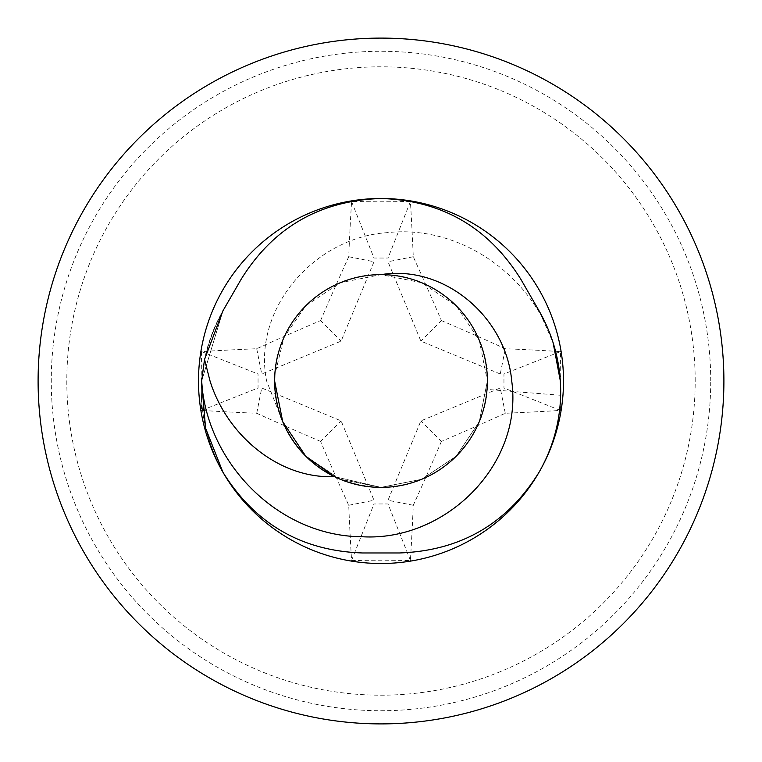 <?xml version="1.0" encoding="UTF-8"?>
<svg xmlns="http://www.w3.org/2000/svg" width="762" height="762" viewBox="0 0 762 762"><rect width="100%" height="100%" fill="white"/><g stroke="black" fill="none" stroke-linecap="round" stroke-linejoin="round"><path stroke-width="0.57" stroke-dasharray="3.81 2.86" d="M695.192 381A314.192 314.192 0 0 0 381 66.808A314.192 314.192 0 0 0 66.808 381A314.192 314.192 0 0 0 381 695.192A314.192 314.192 0 0 0 695.192 381M320.554 441.388A547.726 97.526 22.5 0 1 256.718 413.271A544.401 96.936 0 0 1 201.578 410.413A545.64 226.409 90 0 1 201.254 381A545.64 226.409 90 0 1 201.578 351.587A544.401 96.936 180 0 1 256.718 348.729A547.726 97.526 157.5 0 1 320.554 320.612M441.446 320.612A547.726 97.526 -157.5 0 1 505.282 348.729A544.401 96.936 180 0 1 560.422 351.587A545.64 226.409 -90 0 1 560.746 381A545.64 226.409 -90 0 1 560.422 410.413A544.401 96.936 -0 0 1 505.282 413.271A547.726 97.526 -22.5 0 1 441.446 441.388M320.612 320.554A547.726 97.526 112.5 0 1 348.729 256.718A544.401 96.936 90 0 1 351.587 201.578A545.64 226.409 180 0 1 410.413 201.578A544.401 96.936 -90 0 1 413.271 256.718A547.726 97.526 -112.5 0 1 441.388 320.554M201.625 381.505C203.273 356.311 210.379 332.746 222.942 310.82L241.192 279.206C273.587 227.324 320.192 200.416 381 198.491C319.935 200.558 273.329 227.467 241.192 279.206C273.587 227.324 320.192 200.416 381 198.491C319.935 200.558 273.329 227.467 241.192 279.206C273.587 227.324 320.192 200.416 381 198.491C319.935 200.558 273.329 227.467 241.192 279.206C273.587 227.324 320.192 200.416 381 198.491C319.935 200.558 273.329 227.467 241.192 279.206C273.587 227.324 320.192 200.416 381 198.491C442.065 200.558 488.671 227.467 520.808 279.206C488.413 227.324 441.808 200.416 381 198.491C442.065 200.558 488.671 227.467 520.808 279.206C488.413 227.324 441.808 200.416 381 198.491C442.065 200.558 488.671 227.467 520.808 279.206C488.413 227.324 441.808 200.416 381 198.491C442.065 200.558 488.671 227.467 520.808 279.206C488.413 227.324 441.808 200.416 381 198.491C442.065 200.558 488.671 227.467 520.808 279.206C488.413 227.324 441.808 200.416 381 198.491C442.065 200.558 488.671 227.467 520.808 279.206C488.413 227.324 441.808 200.416 381 198.491C442.065 200.558 488.671 227.467 520.808 279.206L539.058 310.82L520.808 279.206L539.058 310.82L520.808 279.206L539.058 310.82L520.808 279.206L539.058 310.82L520.808 279.206L539.058 310.82L520.808 279.206L539.058 310.82L520.808 279.206L539.058 310.82L520.808 279.206L539.058 310.82L553.088 342.595C530.409 274.425 459.534 224.485 387.067 232.667C315.249 237.287 251.917 308.105 266.624 381L282.15 420.281A106.366 106.366 0 0 0 487.032 389.42L560.642 395.268M198.491 381A182.509 182.509 0 0 1 381 198.491A182.509 182.509 0 0 1 563.509 381A182.509 182.509 0 0 1 381 563.509A182.509 182.509 0 0 1 198.491 381M520.808 279.206C488.671 227.467 442.065 200.558 381 198.491C320.192 200.416 273.587 227.324 241.192 279.206C273.587 227.324 320.192 200.416 381 198.491C320.192 200.416 273.587 227.324 241.192 279.206C273.587 227.324 320.192 200.416 381 198.491C442.065 200.558 488.671 227.467 520.808 279.206L539.058 310.82C553.383 336.023 560.594 362.931 560.689 391.535C560.556 420.357 553.345 447.265 539.058 472.259C553.345 447.151 560.556 420.243 560.689 391.535C560.556 420.357 553.345 447.265 539.058 472.259C553.345 447.151 560.556 420.243 560.689 391.535C560.556 420.357 553.345 447.265 539.058 472.259C553.345 447.151 560.556 420.243 560.689 391.535C560.556 420.357 553.345 447.265 539.058 472.259C553.345 447.151 560.556 420.243 560.689 391.535C560.556 420.357 553.345 447.265 539.058 472.259C553.345 447.151 560.556 420.243 560.689 391.535C560.556 420.357 553.345 447.265 539.058 472.259C506.52 524.237 459.915 551.145 399.25 552.974C460.362 550.869 506.968 523.961 539.058 472.259C506.52 524.237 459.915 551.145 399.25 552.974C460.362 550.869 506.968 523.961 539.058 472.259C506.52 524.237 459.915 551.145 399.25 552.974C460.362 550.869 506.968 523.961 539.058 472.259C506.52 524.237 459.915 551.145 399.25 552.974C460.362 550.869 506.968 523.961 539.058 472.259C506.52 524.237 459.915 551.145 399.25 552.974C460.362 550.869 506.968 523.961 539.058 472.259C506.52 524.237 459.915 551.145 399.25 552.974L362.75 552.974C301.628 550.888 255.032 523.98 222.942 472.259C255.299 524.123 301.904 551.031 362.75 552.974C301.628 550.888 255.032 523.98 222.942 472.259C255.299 524.123 301.904 551.031 362.75 552.974C301.628 550.888 255.032 523.98 222.942 472.259C255.299 524.123 301.904 551.031 362.75 552.974C301.628 550.888 255.032 523.98 222.942 472.259C255.299 524.123 301.904 551.031 362.75 552.974C301.628 550.888 255.032 523.98 222.942 472.259C255.299 524.123 301.904 551.031 362.75 552.974C301.628 550.888 255.032 523.98 222.942 472.259C255.299 524.123 301.904 551.031 362.75 552.974C301.628 550.888 255.032 523.98 222.942 472.259C194.196 418.119 194.196 364.303 222.942 310.82L201.663 381L222.942 310.82C194.205 364.817 194.205 418.633 222.942 472.259C194.196 418.119 194.196 364.303 222.942 310.82L201.663 381M539.058 310.82C553.383 336.023 560.594 362.931 560.689 391.535C560.594 362.931 553.383 336.023 539.058 310.82C553.383 336.023 560.594 362.931 560.689 391.535C560.594 362.931 553.383 336.023 539.058 310.82C553.383 336.023 560.594 362.931 560.689 391.535C560.594 362.931 553.383 336.023 539.058 310.82C553.383 336.023 560.594 362.931 560.689 391.535C560.556 420.357 553.345 447.265 539.058 472.259C506.52 524.237 459.915 551.145 399.25 552.974L362.75 552.974C301.628 550.888 255.032 523.98 222.942 472.259C194.196 418.119 194.196 364.303 222.942 310.82C194.196 364.303 194.196 418.119 222.942 472.259C194.196 418.119 194.196 364.303 222.942 310.82C194.196 364.303 194.196 418.119 222.942 472.259C194.196 418.119 194.196 364.303 222.942 310.82C194.196 364.303 194.196 418.119 222.942 472.259M560.689 391.535C560.556 420.357 553.345 447.265 539.058 472.259C506.52 524.237 459.915 551.145 399.25 552.974L362.75 552.974M487.032 389.42L487.366 381L479.269 340.29L456.219 305.781L421.71 282.731L381 274.634L340.29 282.731L305.781 305.781L283.95 337.452L274.796 375.028M282.15 420.281C301.428 462.82 334.385 485.184 381 487.366C437.807 488.861 488.861 437.807 487.366 381C488.861 324.193 437.807 273.139 381 274.634M334.48 476.66L381 487.366L421.71 479.269L456.219 456.219L479.269 421.71L487.366 381L479.269 421.71L456.219 456.219L421.71 479.269L381 487.366L340.29 479.269L305.781 456.219L340.29 479.269L381 487.366L421.71 479.269L456.219 456.219L479.269 421.71L487.366 381L479.269 421.71L456.219 456.219L421.71 479.269L381 487.366L334.48 476.66L381 487.366L421.71 479.269L456.219 456.219L479.269 421.71L487.366 381L479.269 421.71L456.219 456.219L421.71 479.269L381 487.366L340.29 479.269L305.781 456.219L340.29 479.269L381 487.366L421.71 479.269L456.219 456.219L479.269 421.71L487.366 381C488.861 324.193 437.807 273.139 381 274.634C324.193 273.139 273.139 324.193 274.634 381C273.139 437.807 324.193 488.861 381 487.366C437.807 488.861 488.861 437.807 487.366 381C488.861 324.193 437.807 273.139 381 274.634C324.193 273.139 273.139 324.193 274.634 381C273.139 437.807 324.193 488.861 381 487.366C437.807 488.861 488.861 437.807 487.366 381C488.861 324.193 437.807 273.139 381 274.634C324.193 273.139 273.139 324.193 274.634 381C273.139 437.807 324.193 488.861 381 487.366C437.807 488.861 488.861 437.807 487.366 381C488.861 324.193 437.807 273.139 381 274.634C324.193 273.139 273.139 324.193 274.634 381C273.139 437.807 324.193 488.861 381 487.366C437.807 488.861 488.861 437.807 487.366 381C488.861 324.193 437.807 273.139 381 274.634C324.193 273.139 273.139 324.193 274.634 381C273.139 437.807 324.193 488.861 381 487.366C437.807 488.861 488.861 437.807 487.366 381C488.861 324.193 437.807 273.139 381 274.634C324.193 273.139 273.139 324.193 274.634 381C273.139 437.807 324.193 488.861 381 487.366C437.807 488.861 488.861 437.807 487.366 381C488.861 324.193 437.807 273.139 381 274.634C324.193 273.139 273.139 324.193 274.634 381C273.139 437.807 324.193 488.861 381 487.366C437.807 488.861 488.861 437.807 487.366 381C488.861 324.193 437.807 273.139 381 274.634C324.193 273.139 273.139 324.193 274.634 381C273.139 437.807 324.193 488.861 381 487.366C437.807 488.861 488.861 437.807 487.366 381C488.861 324.193 437.807 273.139 381 274.634C324.193 273.139 273.139 324.193 274.634 381C276.396 424.348 296.342 456.238 334.48 476.66L381 487.366L421.71 479.269L456.219 456.219L479.269 421.71L487.366 381C488.861 324.193 437.807 273.139 381 274.634C324.193 273.139 273.139 324.193 274.634 381C273.139 324.193 324.193 273.139 381 274.634C437.807 273.139 488.861 324.193 487.366 381C488.861 324.193 437.807 273.139 381 274.634C324.193 273.139 273.139 324.193 274.634 381C273.139 324.193 324.193 273.139 381 274.634C437.807 273.139 488.861 324.193 487.366 381C488.861 324.193 437.807 273.139 381 274.634C324.193 273.139 273.139 324.193 274.634 381C273.139 324.193 324.193 273.139 381 274.634C437.807 273.139 488.861 324.193 487.366 381C488.861 324.193 437.807 273.139 381 274.634C324.193 273.139 273.139 324.193 274.634 381M441.388 441.446A547.726 97.526 -67.5 0 1 413.271 505.282A544.401 96.936 -90 0 1 410.413 560.422A545.64 226.409 0 0 1 351.587 560.422A544.401 96.936 90 0 1 348.729 505.282A547.726 97.526 67.5 0 1 320.612 441.446M500.263 373.999L420.881 341.119L388.001 261.737L388.001 258.051L373.999 258.051L373.999 261.737L341.119 341.119L261.737 373.999L258.051 373.999L258.051 388.001L261.737 388.001L341.119 420.881L373.999 500.263L373.999 503.949L388.001 503.949L388.001 500.263L420.881 420.881L500.263 388.001L503.949 388.001L503.949 373.999L500.263 373.999L505.282 348.729M351.587 560.422L373.999 503.949M410.413 560.422L388.001 503.949M348.729 505.282L373.999 500.263M320.135 441.865L341.119 420.881M256.718 413.271L261.737 388.001M201.578 410.413L258.051 388.001M201.578 351.587L258.051 373.999M256.718 348.729L261.737 373.999M320.135 320.135L341.119 341.119M348.729 256.718L373.999 261.737M351.587 201.578L373.999 258.051M410.413 201.578L388.001 258.051M413.271 256.718L388.001 261.737M441.865 320.135L420.881 341.119M560.422 351.587L503.949 373.999M560.422 410.413L503.949 388.001M505.282 413.271L500.263 388.001M441.865 441.865L420.881 420.881M413.271 505.282L388.001 500.263M710.727 381A329.727 329.727 0 0 0 381 51.273A329.727 329.727 0 0 0 51.273 381A329.727 329.727 0 0 0 381 710.727A329.727 329.727 0 0 0 710.727 381"/><path stroke-width="1.14" d="M723.9 381A342.9 342.9 0 0 0 381 38.1A342.9 342.9 0 0 0 38.1 381A342.9 342.9 0 0 0 381 723.9A342.9 342.9 0 0 0 723.9 381M198.491 381A182.509 182.509 0 0 0 381 563.509A182.509 182.509 0 0 0 563.509 381A182.509 182.509 0 0 0 381 198.491A182.509 182.509 0 0 0 198.491 381M222.942 472.259L205.569 428.177L201.663 381L205.569 428.177L222.942 472.259L205.569 428.177L201.663 381L205.569 428.177L222.942 472.259L205.569 428.177L201.663 381L205.569 428.177L222.942 472.259C255.299 524.123 301.904 551.031 362.75 552.974L399.25 552.974C460.362 550.869 506.968 523.961 539.058 472.259C553.345 447.151 560.556 420.243 560.689 391.535C560.546 362.788 553.336 335.88 539.058 310.82L520.808 279.206C488.413 227.324 441.808 200.416 381 198.491C319.935 200.558 273.329 227.467 241.192 279.206L222.942 310.82L204.53 359.464L210.036 381C226.924 435.245 278.702 478.974 334.48 476.66A106.366 106.366 0 0 0 487.366 381A106.366 106.366 0 0 0 381 274.634C444.979 264.281 506.216 317.925 511.721 381C523.446 465.03 445.027 541.687 362.179 536.743C278.835 536.467 206.94 463.487 201.625 381.505L205.569 428.177L222.942 472.259C255.299 524.123 301.904 551.031 362.75 552.974L399.25 552.974C460.362 550.869 506.968 523.961 539.058 472.259C553.345 447.151 560.556 420.243 560.689 391.535L560.346 381L553.088 342.595M362.75 552.974L399.25 552.974C460.362 550.869 506.968 523.961 539.058 472.259C553.345 447.151 560.556 420.243 560.689 391.535C560.546 362.788 553.336 335.88 539.058 310.82L520.808 279.206C488.413 227.324 441.808 200.416 381 198.491C319.935 200.558 273.329 227.467 241.192 279.206C273.329 227.467 319.935 200.558 381 198.491C319.935 200.558 273.329 227.467 241.192 279.206C273.329 227.467 319.935 200.558 381 198.491C441.808 200.416 488.413 227.324 520.808 279.206M274.796 375.028L274.634 381A106.366 106.366 0 0 1 381 274.634M274.634 381L282.731 421.71L305.781 456.219L282.731 421.71L274.634 381L282.731 421.71L305.781 456.219L334.48 476.66A106.366 106.366 0 0 1 274.634 381L282.731 421.71L305.781 456.219L334.48 476.66L305.781 456.219L282.731 421.71L274.634 381L282.731 421.71L305.781 456.219L282.731 421.71L274.634 381L282.731 421.71L305.781 456.219L334.48 476.66M560.689 391.535C560.546 362.788 553.336 335.88 539.058 310.82C553.336 335.88 560.546 362.788 560.689 391.535C560.546 362.788 553.336 335.88 539.058 310.82C553.336 335.88 560.546 362.788 560.689 391.535C560.546 362.788 553.336 335.88 539.058 310.82C553.336 335.88 560.546 362.788 560.689 391.535C560.546 362.788 553.336 335.88 539.058 310.82M201.654 381L204.53 359.464"/></g></svg>

